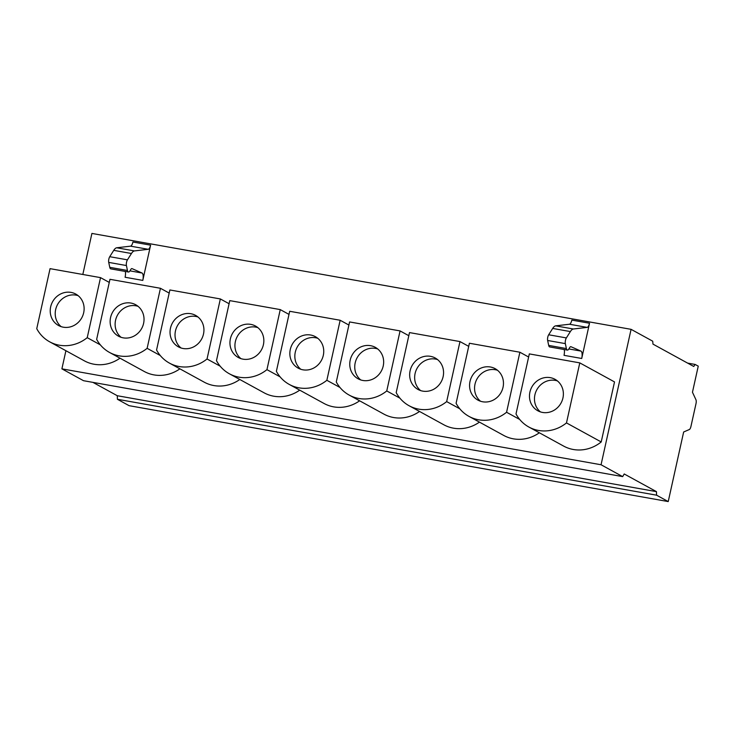 <?xml version="1.0" encoding="UTF-8"?>
<svg xmlns="http://www.w3.org/2000/svg" width="735" height="735" viewBox="0 0 735 735"><rect width="100%" height="100%" fill="white"/><g stroke="black" fill="none" stroke-linecap="round" stroke-linejoin="round"><path stroke-width="1.1" d="M601.055 464.759L622.683 476.611L624.208 473.965L656.438 491.632L656.585 495.188L668.225 501.573L683.651 431.996L689.347 429.525A3.84 1.36 -79.9 0 0 690.937 426.475L695.99 403.699A3.84 1.36 -79.9 0 0 695.944 399.739L692.462 392.242L698.25 366.149L695.126 364.441L693.748 366.471L652.983 344.127L652.708 341.187L631.08 329.335L601.055 464.759L61.896 368.851L65.911 350.714M82.816 274.477L91.912 233.427L631.08 329.335M109.276 282.424L100.53 277.628L50.063 268.652L36.75 328.692A36.493 33.893 -61.3 0 0 49.631 341.793L84.36 360.83A36.493 33.893 -61.3 0 0 119.989 358.184M169.179 293.081L160.441 288.285L147.129 348.326A36.493 33.893 118.7 0 1 109.533 352.451L144.271 371.487A36.493 33.893 -61.3 0 0 179.9 368.832M229.09 303.739L220.344 298.943L207.04 358.983A36.493 33.893 118.7 0 1 169.445 363.108L204.174 382.145A36.493 33.893 -61.3 0 0 239.803 379.49M288.993 314.396L280.255 309.6L266.943 369.641A36.493 33.893 118.7 0 1 229.348 373.766L264.085 392.802A36.493 33.893 -61.3 0 0 299.715 390.147M348.904 325.054L340.158 320.258L326.854 380.289A36.493 33.893 118.7 0 1 289.259 384.423L323.988 403.451A36.493 33.893 -61.3 0 0 359.617 400.805M408.807 335.702L400.07 330.915L386.757 390.946A36.493 33.893 118.7 0 1 349.162 395.072L383.89 414.108A36.493 33.893 -61.3 0 0 419.529 411.462M468.719 346.36L459.972 341.573L446.669 401.604A36.493 33.893 118.7 0 1 409.073 405.729L443.802 424.766A36.493 33.893 -61.3 0 0 479.431 422.12M528.621 357.017L519.884 352.23L506.571 412.262A36.493 33.893 118.7 0 1 468.976 416.387L503.705 435.423A36.493 33.893 -61.3 0 0 539.343 432.777M528.888 427.044L563.616 446.081A36.493 33.893 -61.3 0 0 601.212 441.955L614.515 381.915L579.786 362.879L529.319 353.902L516.007 413.943A36.493 33.893 118.7 0 0 528.888 427.044A36.493 33.893 118.7 0 0 566.483 422.919L601.212 441.955M142.02 273.016L132.015 268.624A3.84 1.36 100.1 0 0 131.905 268.597A3.84 1.36 100.1 0 0 130.83 269.423L129.957 270.857L142.02 273.016A6.404 2.26 100.1 0 1 142.792 280.402L150.601 245.168L132.916 242.026A5.117 1.81 100.1 0 1 130.545 246.161L148.231 249.303A5.117 1.81 100.1 0 0 150.601 245.168M589.525 323.244A5.117 1.81 -79.9 0 1 587.155 327.387L569.469 324.236A5.117 1.81 -79.9 0 0 571.839 320.102L589.525 323.244L581.716 358.478A6.404 2.26 -79.9 0 0 580.944 351.091L568.872 348.95L569.754 347.499A3.84 1.36 -79.9 0 1 570.829 346.672A3.84 1.36 -79.9 0 1 570.939 346.709L580.944 351.091M622.683 476.611L83.524 380.702L61.896 368.851M656.438 491.632L117.278 395.724L92.932 382.375M656.585 495.188L117.416 399.28L117.278 395.724M668.225 501.573L129.066 405.665L117.416 399.28M695.126 364.441L687.602 363.099M519.884 352.23L469.408 343.245L456.095 403.285A36.493 33.893 118.7 0 0 468.976 416.387M459.972 341.573L409.505 332.587L396.193 392.628A36.493 33.893 118.7 0 0 409.073 405.729M400.07 330.915L349.594 321.939L336.281 381.97A36.493 33.893 118.7 0 0 349.162 395.072M340.158 320.258L289.691 311.282L276.378 371.313A36.493 33.893 118.7 0 0 289.259 384.423M280.255 309.6L229.779 300.624L216.467 360.655A36.493 33.893 118.7 0 0 229.348 373.766M220.344 298.943L169.877 289.967L156.564 349.998A36.493 33.893 118.7 0 0 169.445 363.108M160.441 288.285L109.965 279.309L96.653 339.349A36.493 33.893 118.7 0 0 109.533 352.451M506.571 412.262L519.709 419.464M446.669 401.604L459.807 408.807M386.757 390.946L399.895 398.149M326.854 380.289L339.993 387.492M266.943 369.641L280.081 376.844M207.04 358.983L220.178 366.186M147.129 348.326L160.276 355.529M100.53 277.628L87.226 337.668L100.364 344.871M49.631 341.793A36.493 33.893 -61.3 0 0 87.226 337.668M83.68 312.733A17.925 16.648 -61.3 0 0 75.788 294.073A17.925 16.648 -61.3 0 0 50.66 306.853A17.925 16.648 -61.3 0 0 58.552 325.513A17.925 16.648 -61.3 0 0 83.68 312.733M143.591 323.382A17.925 16.648 -61.3 0 0 135.69 304.731A17.925 16.648 -61.3 0 0 110.572 317.511A17.925 16.648 -61.3 0 0 118.464 336.171A17.925 16.648 -61.3 0 0 143.591 323.382M203.494 334.039A17.925 16.648 -61.3 0 0 195.602 315.388A17.925 16.648 -61.3 0 0 170.474 328.168A17.925 16.648 -61.3 0 0 178.366 346.828A17.925 16.648 -61.3 0 0 203.494 334.039M263.406 344.697A17.925 16.648 -61.3 0 0 255.504 326.046A17.925 16.648 -61.3 0 0 230.386 338.826A17.925 16.648 -61.3 0 0 238.278 357.486A17.925 16.648 -61.3 0 0 263.406 344.697M323.308 355.354A17.925 16.648 -61.3 0 0 315.416 336.694A17.925 16.648 -61.3 0 0 290.288 349.483A17.925 16.648 -61.3 0 0 298.18 368.134A17.925 16.648 -61.3 0 0 323.308 355.354M383.22 366.012A17.925 16.648 -61.3 0 0 375.319 347.352A17.925 16.648 -61.3 0 0 350.2 360.141A17.925 16.648 -61.3 0 0 358.092 378.791A17.925 16.648 -61.3 0 0 383.22 366.012M443.122 376.669A17.925 16.648 -61.3 0 0 435.23 358.009A17.925 16.648 -61.3 0 0 410.102 370.798A17.925 16.648 -61.3 0 0 417.994 389.449A17.925 16.648 -61.3 0 0 443.122 376.669M503.025 387.327A17.925 16.648 -61.3 0 0 495.133 368.667A17.925 16.648 -61.3 0 0 470.014 381.447A17.925 16.648 -61.3 0 0 477.906 400.106A17.925 16.648 -61.3 0 0 503.025 387.327M579.786 362.879L566.483 422.919M562.937 397.984A17.925 16.648 -61.3 0 0 555.044 379.324A17.925 16.648 -61.3 0 0 529.917 392.104A17.925 16.648 -61.3 0 0 537.809 410.764A17.925 16.648 -61.3 0 0 562.937 397.984M78.158 295.672A17.925 16.648 -61.3 0 0 55.649 309.591A17.925 16.648 -61.3 0 0 61.18 326.652M138.061 306.33A17.925 16.648 -61.3 0 0 115.56 320.249A17.925 16.648 -61.3 0 0 121.082 337.301M197.972 316.987A17.925 16.648 -61.3 0 0 175.463 330.906A17.925 16.648 -61.3 0 0 180.994 347.958M257.875 327.645A17.925 16.648 -61.3 0 0 235.375 341.564A17.925 16.648 -61.3 0 0 240.896 358.616M317.786 338.302A17.925 16.648 -61.3 0 0 295.277 352.221A17.925 16.648 -61.3 0 0 300.808 369.273M377.689 348.95A17.925 16.648 -61.3 0 0 355.189 362.869A17.925 16.648 -61.3 0 0 360.71 379.931M437.601 359.608A17.925 16.648 -61.3 0 0 415.091 373.527A17.925 16.648 -61.3 0 0 420.622 390.588M497.503 370.265A17.925 16.648 -61.3 0 0 475.003 384.185A17.925 16.648 -61.3 0 0 480.525 401.246M557.415 380.923A17.925 16.648 -61.3 0 0 534.905 394.842A17.925 16.648 -61.3 0 0 540.436 411.903M129.957 270.857A5.375 1.902 -79.9 0 1 128.45 272.005L110.764 268.863A5.375 1.902 -79.9 0 1 109.763 267.329L108.725 262.395A3.84 1.36 -79.9 0 1 109.745 256.699L113.75 250.35A12.807 4.529 -79.9 0 1 116.736 247.778L130.545 246.161M142.792 280.402L125.097 277.26A6.404 2.26 100.1 0 0 125.29 271.445M128.45 272.005A5.375 1.902 -79.9 0 1 127.458 270.48L126.42 265.546A3.84 1.36 -79.9 0 1 127.44 259.841L131.446 253.501A12.807 4.529 -79.9 0 1 134.431 250.92L148.231 249.303M587.155 327.387L573.355 328.995A12.807 4.529 100.1 0 0 570.369 331.577L566.363 337.925A3.84 1.36 100.1 0 0 565.344 343.622L566.382 348.555A5.375 1.902 100.1 0 0 567.383 350.09A5.375 1.902 100.1 0 0 568.881 348.932M564.214 349.52A6.404 2.26 -79.9 0 1 564.03 355.336L581.716 358.478M569.469 324.236L555.66 325.853A12.807 4.529 100.1 0 0 552.683 328.426L548.668 334.774A3.84 1.36 100.1 0 0 547.649 340.48L548.687 345.404A5.375 1.902 100.1 0 0 549.688 346.938L567.383 350.09M109.763 267.329L127.458 270.48M108.725 262.395L126.42 265.546M109.745 256.699L127.44 259.841M113.75 250.35L131.446 253.501M116.736 247.778L134.431 250.92M573.355 328.995L555.66 325.853M570.369 331.577L552.683 328.426M566.363 337.925L548.668 334.774M565.344 343.622L547.649 340.48M566.382 348.555L548.687 345.404"/></g></svg>
